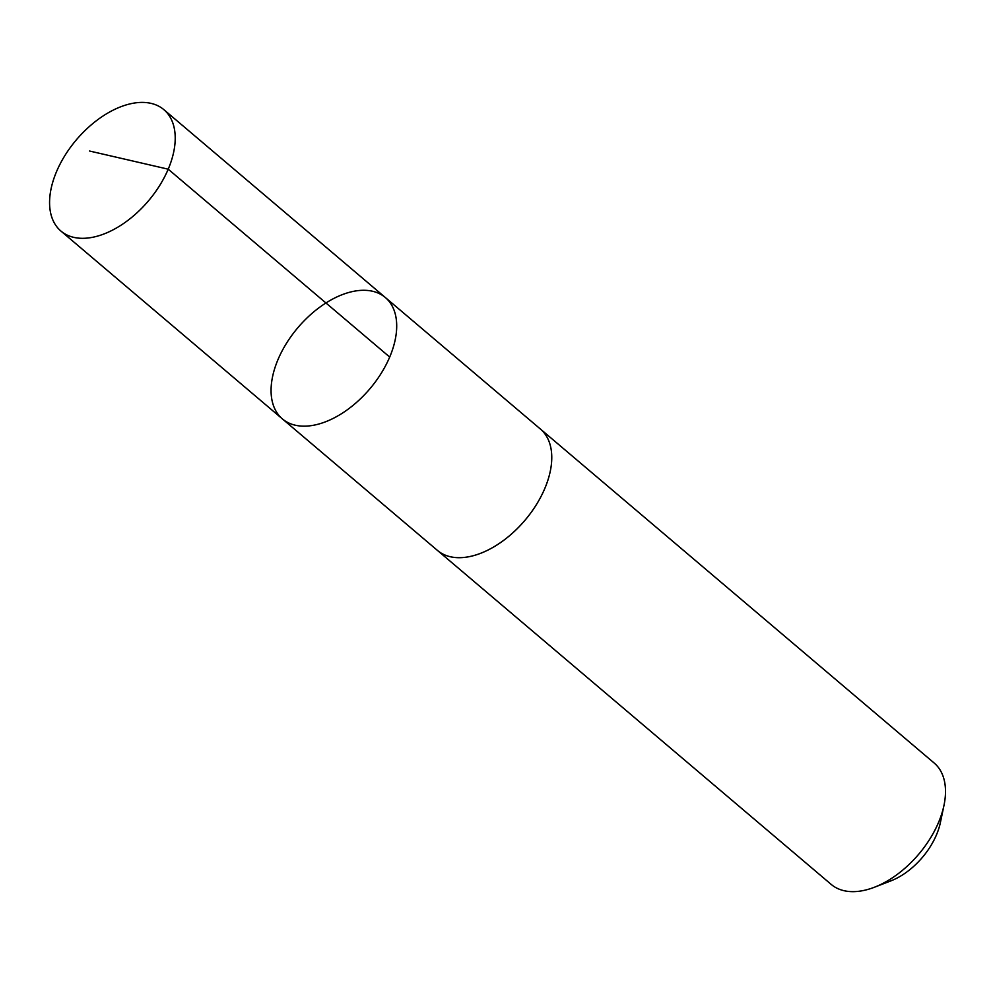 <?xml version="1.0" encoding="UTF-8"?>
<svg xmlns="http://www.w3.org/2000/svg" width="994" height="994" viewBox="0 0 994 994"><rect width="100%" height="100%" fill="white"/><g stroke="black" fill="none" stroke-linecap="round" stroke-linejoin="round"><path stroke-width="1.49" d="M539.754 428.489A79.595 47.227 130.3 0 1 540.425 429.048A79.582 47.227 130.3 0 1 535.257 506.418A79.582 47.227 130.3 0 1 457.551 557.659A79.582 47.227 130.3 0 1 437.472 550.44L282.408 418.921A79.582 47.227 -49.7 0 0 302.487 426.14A79.582 47.227 -49.7 0 0 380.205 374.887A79.582 47.227 -49.7 0 0 385.361 297.541A79.582 47.227 -49.7 0 0 297.877 327.685A79.582 47.227 -49.7 0 0 282.408 418.921A79.582 47.227 -49.7 0 0 302.487 426.14A79.582 47.227 -49.7 0 0 380.205 374.887A79.582 47.227 -49.7 0 0 385.361 297.541L163.873 109.663A79.595 47.227 130.3 0 1 158.717 187.021A79.595 47.227 130.3 0 1 80.999 238.287A79.595 47.227 130.3 0 1 60.92 231.055A79.595 47.227 130.3 0 1 66.076 153.697A79.595 47.227 130.3 0 1 143.795 102.432A79.595 47.227 130.3 0 1 163.873 109.663M385.361 297.541L540.425 429.06A79.595 47.227 130.3 0 1 524.969 520.297A79.595 47.227 130.3 0 1 437.459 550.44A79.595 47.227 130.3 0 1 436.801 549.868M540.425 429.048L934.149 763.007A79.595 47.227 130.3 0 1 944.014 805.215A79.595 47.227 130.3 0 1 874.447 887.232A79.595 47.227 130.3 0 1 831.183 884.399L437.459 550.44M944.014 805.215L940.399 822.523A56.608 33.597 130.3 0 1 890.922 880.858L874.447 887.232M89.609 151.038L168.222 169.191L389.698 357.057M282.408 418.921L60.92 231.055"/></g></svg>

